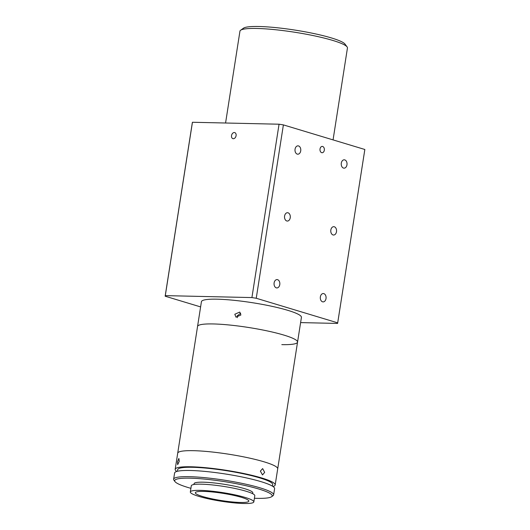 <?xml version="1.0" encoding="UTF-8"?>
<svg xmlns="http://www.w3.org/2000/svg" width="530" height="530" viewBox="0 0 530 530"><rect width="100%" height="100%" fill="white"/><g stroke="black" fill="none" stroke-linecap="round" stroke-linejoin="round"><path stroke-width="0.79" d="M234.823 314.25L239.739 312.071L240.905 314.986L235.956 317.145L234.823 314.25M176.788 471.448A50.608 6.89 8.9 0 1 175.185 469.288L197.551 326.467A50.608 6.89 8.9 0 1 213.292 323.949A50.608 6.89 8.9 0 1 267.882 331.051A50.608 6.89 8.9 0 1 297.549 342.122A50.608 6.89 8.9 0 1 281.808 344.632M217.167 299.185A50.608 6.89 8.9 0 1 271.757 306.28A50.608 6.89 8.9 0 1 301.424 317.357L297.549 342.122A50.608 6.89 8.9 0 0 267.882 331.051A50.608 6.89 8.9 0 0 213.292 323.949A50.608 6.89 8.9 0 0 197.551 326.467L201.427 301.696A50.608 6.89 8.9 0 1 217.167 299.185M240.666 313.223L237.115 315.966L237.334 317.695M236.089 135.673A3.16 2.239 -73.2 0 0 234.724 132.593A3.16 2.239 -73.2 0 0 231.537 135.567A3.16 2.239 -73.2 0 0 232.902 138.648A3.16 2.239 -73.2 0 0 236.089 135.673M324.314 150.222A3.16 2.193 91.3 0 0 322.247 146.412A3.16 2.193 91.3 0 0 320.034 148.93A3.16 2.193 91.3 0 0 322.101 152.739A3.16 2.193 91.3 0 0 324.314 150.222M290.241 217.744A4.174 2.895 91.3 0 0 287.512 212.715A4.174 2.895 91.3 0 0 284.59 216.041A4.174 2.895 91.3 0 0 287.32 221.063A4.174 2.895 91.3 0 0 290.241 217.744M326.016 298.575A4.174 2.895 91.3 0 0 323.287 293.547A4.174 2.895 91.3 0 0 320.365 296.866A4.174 2.895 91.3 0 0 323.101 301.895A4.174 2.895 91.3 0 0 326.016 298.575M279.774 284.617A4.174 2.895 91.3 0 0 277.038 279.588A4.174 2.895 91.3 0 0 274.116 282.907A4.174 2.895 91.3 0 0 276.852 287.936A4.174 2.895 91.3 0 0 279.774 284.617M336.49 231.709A4.174 2.895 91.3 0 0 333.761 226.681A4.174 2.895 91.3 0 0 330.839 230A4.174 2.895 91.3 0 0 333.569 235.028A4.174 2.895 91.3 0 0 336.49 231.709M346.964 164.837A4.174 2.895 91.3 0 0 344.228 159.808A4.174 2.895 91.3 0 0 341.307 163.134A4.174 2.895 91.3 0 0 344.043 168.156A4.174 2.895 91.3 0 0 346.964 164.837M300.715 150.878A4.174 2.895 91.3 0 0 297.979 145.849A4.174 2.895 91.3 0 0 295.064 149.168A4.174 2.895 91.3 0 0 297.794 154.197A4.174 2.895 91.3 0 0 300.715 150.878M337.67 323.035A87.298 11.885 8.9 0 0 337.69 322.849L364.839 149.486A87.298 11.885 8.9 0 1 364.819 149.672L337.67 323.035A87.298 11.885 8.9 0 1 337.557 323.433L300.603 322.598M364.839 149.486L283.391 124.895L256.242 298.257L337.69 322.849M256.242 298.257A87.298 11.885 8.9 0 0 251.916 297.575L279.058 124.212A87.298 11.885 8.9 0 1 283.391 124.895M279.058 124.212L192.443 122.264L165.294 295.627L251.916 297.575M200.612 306.91L165.161 296.21A87.298 11.885 8.9 0 1 165.181 296.025L192.33 122.662A87.298 11.885 8.9 0 1 192.443 122.264M165.181 296.025A87.298 11.885 8.9 0 1 165.294 295.627M260.369 471.104L262.655 468.586L264.656 472.396L262.509 474.913L260.369 471.104M175.185 469.288A50.608 6.89 8.9 0 1 190.926 466.778A50.608 6.89 8.9 0 1 245.516 473.873A50.608 6.89 8.9 0 1 275.183 484.95A50.608 6.89 8.9 0 1 272.99 486.507M275.183 484.95L277.7 468.851A50.608 6.89 8.9 0 0 248.033 457.774A50.608 6.89 8.9 0 0 193.443 450.679A50.608 6.89 8.9 0 0 177.702 453.19A50.608 6.89 8.9 0 1 193.443 450.679A50.608 6.89 8.9 0 1 248.033 457.774A50.608 6.89 8.9 0 1 277.7 468.851L297.549 342.122M177.457 461.862L178.875 458.457L179.259 461.299L177.663 464.664L177.457 461.862M177.437 471.269L177.682 469.679A48.078 6.546 8.9 0 1 192.635 467.294A48.078 6.546 8.9 0 1 244.502 474.039A48.078 6.546 8.9 0 1 272.678 484.559L272.433 486.149M175.006 481.618L173.959 480.207A50.608 6.89 8.9 0 1 173.635 479.2A50.608 6.89 8.9 0 1 189.376 476.682A50.608 6.89 8.9 0 1 243.966 483.784A50.608 6.89 8.9 0 1 273.626 494.854A50.608 6.89 8.9 0 1 273.01 495.716L271.579 496.736A49.343 6.718 -171.1 0 0 246.284 485.772A49.343 6.718 -171.1 0 0 190.038 478.179A49.343 6.718 -171.1 0 0 175.006 481.618A49.343 6.718 -171.1 0 0 190.899 488.329M173.635 479.2L174.602 473.005A50.608 6.89 8.9 0 1 190.343 470.494A50.608 6.89 8.9 0 1 244.933 477.59A50.608 6.89 8.9 0 1 274.6 488.667L273.626 494.854M254.393 498.273A49.343 6.718 -171.1 0 0 256.838 498.346A49.343 6.718 -171.1 0 0 271.579 496.736M193.934 484.5L194.066 483.665A29.733 4.048 8.9 0 1 203.308 482.187A29.733 4.048 8.9 0 1 235.38 486.361A29.733 4.048 8.9 0 1 252.81 492.867L252.677 493.702M240.408 502.466A27.076 3.683 8.9 0 1 211.198 498.67A27.076 3.683 8.9 0 1 195.331 492.741A27.076 3.683 8.9 0 1 203.752 491.403A27.076 3.683 8.9 0 1 232.955 495.199A27.076 3.683 8.9 0 1 248.828 501.122A27.076 3.683 8.9 0 1 240.408 502.466M200.327 490.369A32.138 4.372 8.9 0 1 234.989 494.874A32.138 4.372 8.9 0 1 253.83 501.903A32.138 4.372 8.9 0 1 243.833 503.5A32.138 4.372 8.9 0 1 209.165 498.995A32.138 4.372 8.9 0 1 190.33 491.959A32.138 4.372 8.9 0 1 200.327 490.369M190.33 491.959L191.303 485.772A32.138 4.372 8.9 0 1 201.294 484.175A32.138 4.372 8.9 0 1 235.963 488.68A32.138 4.372 8.9 0 1 254.798 495.716L253.83 501.903M240.62 30.236L243.475 28.189A51.874 7.062 8.9 0 1 258.971 26.5A51.874 7.062 8.9 0 1 311.653 33.085A51.874 7.062 8.9 0 1 344.997 44.089L347.097 46.905A54.404 7.407 -171.1 0 0 312.124 35.364A54.404 7.407 -171.1 0 0 256.871 28.461A54.404 7.407 -171.1 0 0 240.62 30.236A54.404 7.407 -171.1 0 0 239.951 31.157L225.568 123.006M333.059 139.893L347.448 47.991A54.404 7.407 -171.1 0 0 347.097 46.905"/></g></svg>
